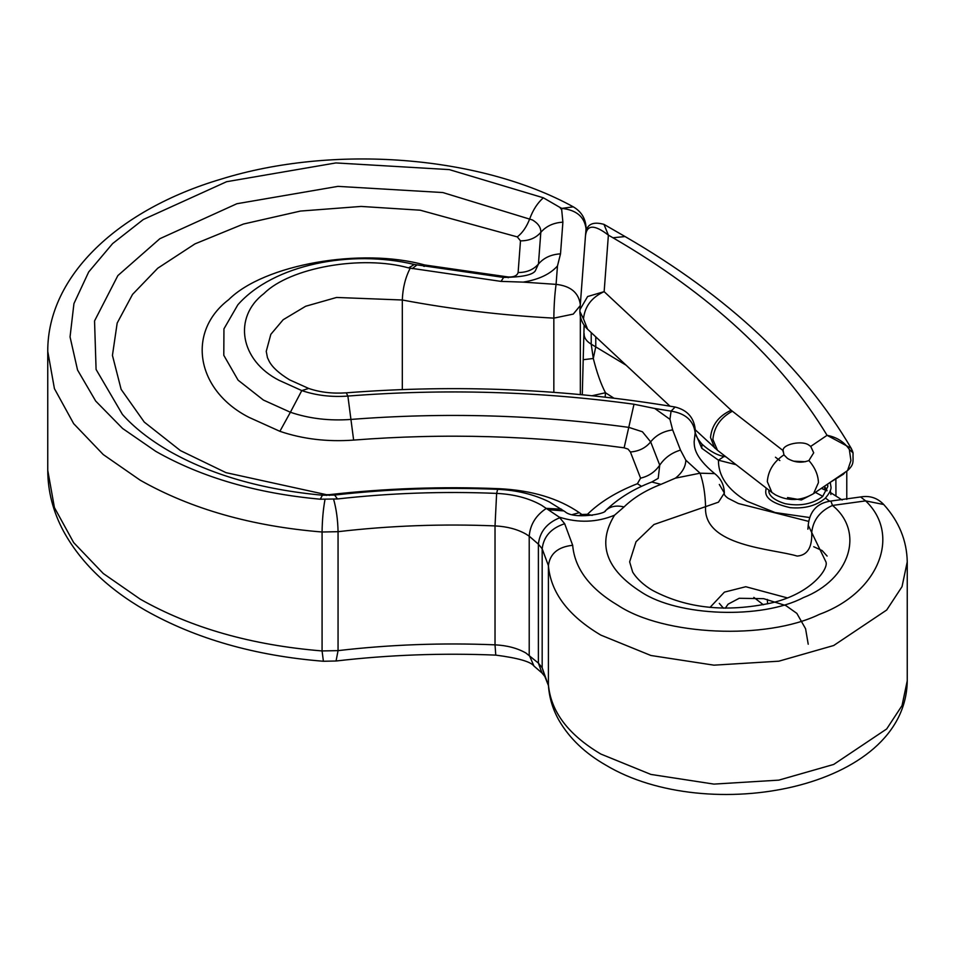 <?xml version="1.0" encoding="UTF-8"?>
<svg xmlns="http://www.w3.org/2000/svg" width="955" height="955" viewBox="0 0 955 955"><rect width="100%" height="100%" fill="white"/><g stroke="black" fill="none" stroke-linecap="round" stroke-linejoin="round"><path stroke-width="1.43" d="M559.26 517.144L541.533 505.243C529.01 498.2 514.053 494.248 496.624 493.401C443.144 491.192 390.082 493.043 337.449 498.964L320.283 499.202C256.62 493.413 201.815 477.488 155.856 451.405L122.61 428.485L95.679 401.04L77.546 370.015L70.049 336.912L73.941 303.595L88.684 271.972L112.594 243.609L143.286 219.531L226.598 181.713L335.862 162.935L449.268 169.608L543.347 197.792L559.845 207.354L561.695 209.79L562.889 222.169L560.513 253.851L557.469 265.979C550.092 274.216 538.68 279.6 523.209 282.119L501.053 281.391L408.549 267.889C361.826 254.806 290.057 267.507 264.058 293.472C232.638 317.346 240.063 360.465 279.027 380.293L301.792 390.583C316.081 395.442 331.445 397.268 347.883 396.062C444.135 388.566 539.503 391.287 634.001 404.24L654.784 408.489L669.944 419.329L672.654 429.905L680.497 450.103L685.833 460.191C685.642 466.804 682.18 472.785 675.448 478.145L660.967 484.352C645.711 490.273 633.404 497.806 624.045 506.95L614.507 515.223C596.78 522.492 578.36 523.137 559.26 517.144L564.68 523.734L572.678 545.293C574.707 568.619 589.832 588.65 618.028 605.386C663.821 635.72 766.053 640.28 819.366 614.363C878.302 592.9 901.795 535.278 865.636 500.886L860.622 496.958L830.862 501.041L832.497 505.446C865.027 531.911 849.938 579.542 803.286 597.651C761.684 619.485 677.966 616.572 641.211 592.005C605.852 569.478 596.947 543.884 614.507 515.223M553.84 392.35L553.84 318.134C502.163 315.353 451.655 309.301 402.318 300.001C402.747 288.135 405.362 277.559 410.173 268.26M719.318 484.471L724.356 493.007C723.771 494.308 725.036 496.063 728.152 498.295L738.382 503.512L808.539 521.358M797.162 556.073C772.858 548.636 703.119 546.523 705.566 506.663L653.972 524.51L636.018 541.76L629.643 561.85L632.652 572.033C638.346 581.404 648.887 588.483 653.351 590.799C687.003 608.466 726.194 612.549 770.912 603.059C811.464 593.831 828.964 568.392 825.908 561.85L811.726 532.52C812.275 547.442 807.417 555.297 797.162 556.073M710.019 607.404L724.415 592.124L745.783 586.728L787.266 597.878M787.529 497.555L801.352 499.978L812.98 493.986M408.549 267.889L414.375 264.487C350.915 249.219 273.476 264.428 237.855 304.788L223.948 328.842L223.792 355.296L238.093 380.162L263.401 400.05L290.392 412.25L301.792 390.583L308.68 388.446L289.663 379.887C279.182 373.512 272.354 367.317 269.179 361.3L267.448 357.648L266.242 351.356L270.838 334.322L283.158 319.734L305.66 306.257L336.578 297.459L402.318 300.001L402.318 389.568M308.68 388.446C319.973 392.314 332.495 393.782 346.259 392.827C457.564 384.185 567.186 388.912 675.125 407.021C687.731 410.173 694.476 418.147 695.359 430.956C694.751 433.916 696.971 438.321 701.997 444.171L701.997 444.171C709.875 451.249 717.241 455.332 724.081 456.418L718.458 460.214L701.758 448.253L695.156 432.746C693.616 420.678 685.595 413.479 671.078 411.127L654.784 408.489M701.997 444.171L701.758 448.253M907.25 561.85L902.021 586.68L886.682 610.03L833.691 645.508L778.838 661.194L713.946 665.169L650.88 655.488L600.862 635.123C568.249 615.772 550.772 592.601 548.409 565.635L548.409 684.568C550.772 711.535 568.249 734.705 600.862 754.056L650.88 774.421L713.946 784.103L778.838 780.128L833.691 764.442L886.682 728.963L902.021 705.614L907.25 680.796L907.25 561.85C906.832 540.542 898.989 521.43 883.733 504.515L865.636 500.886L832.497 505.446C819.975 511.08 813.051 520.105 811.726 532.52L808.216 525.262L807.882 529.189M580.234 305.648L573.251 314.1L553.84 318.134C553.984 305.302 554.736 294.033 556.085 284.363C570.72 285.987 578.802 292.803 580.342 304.788M586.048 231.349L586.048 228.818C584.508 216.821 576.426 210.016 561.803 208.393L559.845 207.354M675.125 407.021L671.078 411.127L669.944 419.329M669.968 406.15L587.576 329.212L583.493 318.839C584.806 306.412 591.682 297.351 604.145 291.645L587.612 296.539L579.936 309.647L585.606 234.071C586.406 224.449 592.518 221.214 603.966 224.365L608.383 235.133L604.145 291.645L731.148 410.256L783.136 450.629L783.948 454.867L787.529 458.46C794.548 462.53 801.675 463.235 808.885 460.561L813.708 452.801L810.723 446.403L809.219 445.388C802.988 439.933 782.157 444.123 783.136 450.629L783.04 451.667M591.217 332.615L591.217 344.158L593.294 358.483C596.982 372.951 601.041 384.376 605.482 392.756L592.064 395.74M783.948 454.867C773.717 461.683 768.166 470.612 767.307 481.642L771.903 492.458L775.436 494.833C788.388 501.447 801.102 501.041 813.576 493.616L847.539 470.6L850.917 460.596L849.329 449.423C844.053 441.807 836.628 437.115 827.066 435.325L851.192 448.277L852.6 451.321M849.329 449.423L853.042 452.909C852.779 462.017 854.534 463.987 847.551 470.6M851.192 448.277L853.006 452.658M810.723 446.403L827.066 435.325C781.56 360.119 710.186 294.271 612.943 237.759L608.383 235.133C594.631 224.509 587.015 224.544 585.57 235.24M579.936 309.647L579.864 311.461L583.493 318.839M595.765 336.864L595.765 346.784L593.294 358.483L583.72 359.653M845.163 472.212L843.432 474.205L830.516 482.144M843.432 474.205L843.623 473.262M835.959 495.729L835.876 478.515M793.581 461.181L805.387 461.719M578.718 515.616L581.846 514.494L587.444 514.291C600.098 501.924 616.763 491.741 637.403 483.719L640.578 478.157L630.407 451.99L628.032 449.089L624.128 447.823C534.788 435.576 444.624 432.997 353.637 440.088C327.326 442.01 302.747 439.085 279.887 431.314L249.016 417.371C196.193 390.488 186.118 332.018 228.722 299.643C263.974 264.451 361.276 247.226 424.641 264.965L508.442 277.01C513.945 277.153 517.168 275.661 518.111 272.533L520.487 240.863C529.118 240.851 535.886 238.022 540.817 232.351L538.441 264.034L535.266 270.91C532.484 274.98 521.931 277.153 503.607 277.439L414.375 264.487M520.487 240.863L517.312 236.9L420.236 210.207L361.145 206.435L300.443 211.067L243.489 224.031L194.975 243.883L157.778 268.2L132.53 294.415L117.178 323.065L112.439 355.391L121.13 389.354L144.265 422.086L180.435 450.605L226.001 472.653L326.503 494.702L329.296 494.666C385.641 488.327 442.428 486.334 499.68 488.709C531.935 490.381 558.484 498.367 579.339 512.668L581.846 514.494M279.887 431.314L290.392 412.25C309.134 418.612 329.296 421.012 350.879 419.436C444.385 412.154 537.056 414.804 628.856 427.386L642.417 431.767L650.665 441.855L659.726 465.157L658.21 478.348L651.788 482C633.475 488.996 618.088 498.522 605.613 510.567C605.9 514.124 573.466 519.58 565.05 511.689L549.173 501.853C533.702 494.308 516.536 490.142 497.674 489.342C442.905 487.074 388.554 488.972 334.62 495.048L322.42 495.215C262.052 489.617 210.828 474.838 168.772 450.844C149.565 439.658 134.118 427.518 122.431 414.446L96.085 369.454L94.545 320.94L117.859 275.589L159.855 238.702L236.9 203.725L337.927 186.368L442.798 192.54L532.472 219.972C538.25 223.434 541.031 227.553 540.817 232.351C546.153 226.132 553.518 222.742 562.889 222.169M672.654 429.905C663.307 431.23 655.978 435.217 650.665 441.855C645.747 447.919 639.002 451.297 630.407 451.99M563.844 510.913L548.206 509.684M497.674 489.342L496.624 493.401L495.024 525.907C442.249 523.722 389.927 525.656 338.058 531.684L338.058 650.63C389.927 644.589 442.249 642.655 495.024 644.84C506.998 645.425 517.264 648.135 525.859 652.981L538.393 663.092L542.177 667.76L548.445 685.583C549.292 697.938 552.873 709.637 559.188 720.703C569.634 738.525 585.2 753.352 605.888 765.17C706.975 825.872 905.853 789.69 907.25 680.796M543.347 197.792C537.581 202.878 533.069 209.814 529.798 218.611C526.766 226.645 522.612 232.745 517.312 236.9M333.641 499.358C336.339 509.003 337.807 519.771 338.058 531.684L322.074 532.007C251.607 526.241 190.988 508.979 140.194 480.198L103.259 454.568L73.666 423.662L54.423 388.637L47.75 351.356C47.475 274.945 119.745 209.181 220.784 179.23C333.164 144.205 479.506 155.295 573.287 206.829L561.803 208.393L561.695 209.79M561.48 509.182L546.403 508.37C535.91 515.282 530.18 524.558 529.213 536.185L525.859 534.036C517.264 529.201 506.998 526.492 495.024 525.907L495.024 644.84L495.764 655.118C518.052 658.019 530.801 661.672 533.988 666.077L529.213 655.118L529.213 536.185L538.393 544.159L542.177 548.815L548.409 565.635C549.949 553.649 558.042 546.869 572.678 545.293M324.987 499.525C323.208 509.254 322.241 520.081 322.074 532.007L322.074 650.94L323.399 661.254C255.045 655.787 195.644 638.788 145.22 610.245C107.843 588.758 80.59 562.4 63.484 531.159C53.086 511.701 47.846 491.407 47.75 470.29L54.423 507.583L73.666 542.595L103.259 573.501L140.194 599.131C190.988 627.913 251.607 645.186 322.074 650.94L338.058 650.63L336.053 661.003C388.816 654.855 442.058 652.898 495.764 655.118M675.448 478.145L700.075 473.191L714.65 473.596C720.906 478.503 724.141 484.973 724.356 493.019L718.47 502.163L705.566 506.663C705.22 493.842 703.393 482.681 700.075 473.191L685.833 460.191M736.066 464.691L718.458 460.214C718.279 476.115 727.746 489.772 746.87 501.208L775.09 512.537L809.494 517.514M523.209 282.119L556.085 284.363L557.469 265.979M559.809 517.729C546.893 522.97 539.754 531.78 538.393 544.159L538.393 663.092L541.986 672.977L544.816 676.438L548.445 685.583M564.68 523.734C551.107 528.163 543.61 536.531 542.177 548.815L542.177 667.76L544.804 676.438M580.342 316.26L580.342 394.582M586.072 231.265L586.072 228.209L585.749 232.841M829.549 501.172L825.478 498.056M822.828 496.337L815.379 492.398M714.65 473.596C693.306 456.048 694.392 445.985 694.154 441.735L695.359 430.956M719.318 603.405L723.472 608.204M346.259 392.827L347.883 396.062L353.637 440.088M322.42 495.215L320.283 499.202M334.62 495.048L337.449 498.964M560.513 253.851C551.131 254.412 543.777 257.814 538.441 264.034C533.511 269.692 526.73 272.533 518.111 272.533M501.053 281.391L503.607 277.439M412.226 268.665L416.846 265.013M604.993 511.223C609.588 506.437 615.939 505.004 624.045 506.95M651.788 482L660.967 484.352M640.578 478.157C648.696 476.247 655.082 471.913 659.726 465.157C664.74 457.755 671.675 452.742 680.497 450.103M634.001 404.24L624.128 447.823M424.641 264.965L423.638 266.254M425.238 265.084L424.438 266.397M508.442 277.01L508.215 277.738M641.533 486.346L637.403 483.719M326.503 494.702L326.324 495.418M592.172 515.378L587.444 514.291M329.296 494.666L329.559 495.406M499.68 488.709L499.584 489.438M572.511 514.518L579.339 512.668M767.342 599.43L767.593 603.858M584.138 333.641C583.959 337.712 586.322 341.221 591.217 344.158L626.122 365.216M613.91 398.175L605.482 392.756L605.148 397.149M824.69 489.784L824.69 486.62M612.943 237.759L625.071 236.554C727.901 296.074 803.274 366.66 851.192 448.289M813.576 493.616L818.435 482.609C818.172 474.85 814.985 467.496 808.885 460.561M771.903 492.458L717.468 450.271L712.872 439.455C714.101 426.969 720.595 417.574 732.33 411.259M716.131 449.041L714.579 447.823L710.508 437.45C711.821 425.023 718.697 415.962 731.148 410.256M825.287 490.058L825.287 487.396M47.75 351.356L47.75 470.29M842.155 499.99L830.79 492.756M826.935 490.81L821.324 488.363M725.991 456.884L724.081 456.418M830.862 501.041C817.229 502.999 809.685 511.068 808.216 525.262M808.216 644.207L805.578 628.748L796.852 613.385L785.81 605.554L763.666 598.678L739.182 598.284L728.068 604.181L725.263 608.228M323.399 661.254L336.053 661.003M533.988 666.077L541.986 672.977M883.733 504.515C877.37 497.877 869.659 495.358 860.622 496.958M586.072 228.209C585.773 218.814 581.511 211.676 573.287 206.829M763.355 604.778L753.841 597.4M603.966 224.365L625.071 236.554M717.468 450.271L695.324 429.846M587.576 329.212C582.526 324.294 579.948 318.373 579.864 311.461M584.114 325.178L582.287 394.761M846.775 499.393L846.775 471.125M779.853 460.549L775.472 457.23M827.567 484.137L827.83 486.501L822.649 496.493C812.562 504.121 800.063 506.508 785.129 503.679C767.748 498.307 768.703 491.013 768.906 490.524M823.497 489.27L821.813 488.041M766.149 487.993L765.838 490.512C764.609 497.937 772.738 503.643 790.227 507.666C804.516 508.896 816.131 505.816 825.096 498.415C829.68 493.078 831.614 489.103 830.898 486.501L830.241 482.323M826.958 484.555L827.794 485.629M830.301 490.512L830.898 494.511M824.392 486.286L827.054 490.512M827.102 556.061L822.183 550.605L813.708 546.726"/></g></svg>
